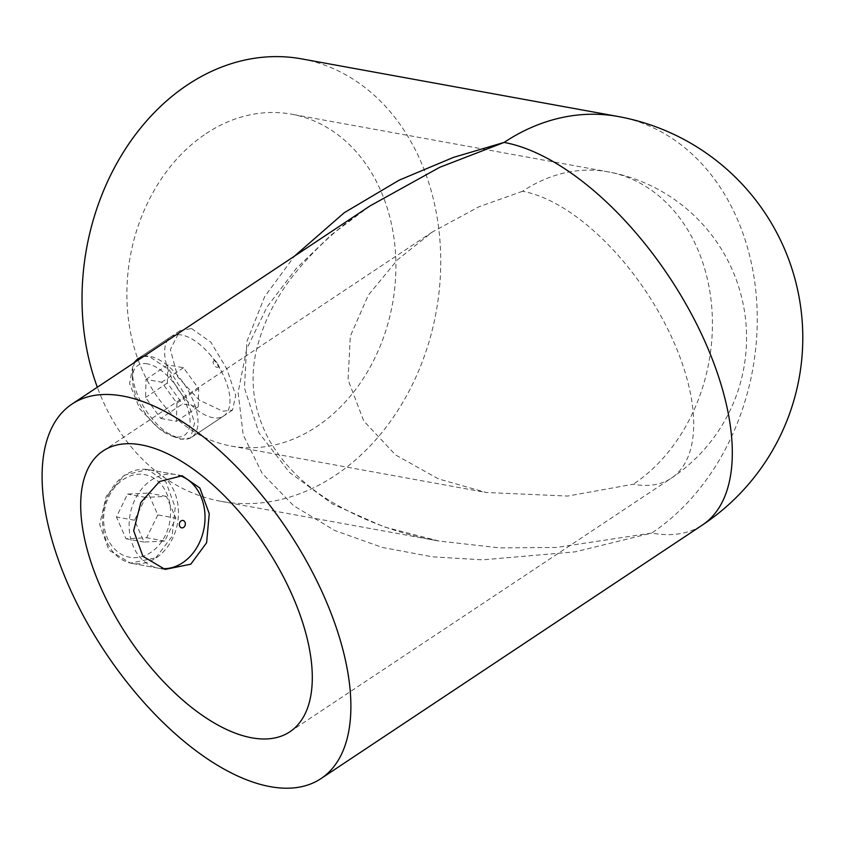 <?xml version="1.0" encoding="UTF-8"?>
<svg xmlns="http://www.w3.org/2000/svg" width="844" height="844" viewBox="0 0 844 844"><rect width="100%" height="100%" fill="white"/><g stroke="black" fill="none" stroke-linecap="round" stroke-linejoin="round"><path stroke-width="0.63" stroke-dasharray="4.22 3.17" d="M155.813 557.831L172.018 536.446L175.214 507.434L165.867 481.84L147.584 469.454L124.574 475.14L106.26 496.166L99.655 524.546L108.908 550.109L130.535 563.106L155.813 557.831M143.649 356.432L149.304 356.527L169.243 369.862L186.007 396.3L194.595 422.781L190.607 437.962L180.553 439.218L159.79 429.385L139.714 408.834L129.586 383.682L133.352 363.279M191.451 328.506L210.884 342.2L226.93 369.081L235.708 395.488L232.511 410.1L222.7 411.197L199.3 400.13L177.715 376.93L170.393 349.553L179.804 330.827L191.451 328.506M369.946 205.978L331.534 234.643L296.255 268.529L266.926 307.121L246.627 349.142L238.124 392.576L243.199 434.86L262.146 473.315L293.575 505.672L334.741 530.507L382.184 547.408L432.455 556.829L482.673 559.846L575.26 551.828L651.705 533.07L556.481 547.45L499.753 547.883L439.07 541.057L383.999 526.899L332.547 504.026L289.344 472.25L258.929 432.761L244.465 388.061L246.881 341.556L264.657 296.687L294.44 256.175M206.031 133.647A168.652 133.236 -79.7 0 1 291.591 114.204A168.652 133.236 -79.7 0 1 395.245 249.708A168.652 133.236 -79.7 0 1 316.732 426.61A168.652 133.236 -79.7 0 1 231.172 446.054A168.652 133.236 -79.7 0 1 127.528 310.55A168.652 133.236 -79.7 0 1 206.031 133.647M301.667 58.89A224.873 177.641 -79.7 0 1 439.861 239.569A224.873 177.641 -79.7 0 1 335.184 475.446A224.873 177.641 -79.7 0 1 221.107 501.368A224.873 177.641 -79.7 0 1 97.324 387.227M522.552 191.272L479.044 206.727L432.371 231.984L397.524 259.783L368.406 295.02L350.323 336.197L348.066 379.821L363.753 420.987L395.583 454.958L438.447 478.907L486.081 492.463L567.579 496.072L633.264 484.245A168.652 82.29 -123.6 0 0 671.286 478.2A168.652 82.29 -123.6 0 0 665.135 323.906A168.652 82.29 -123.6 0 0 522.552 191.272A168.652 133.236 -79.7 0 1 608.113 171.828A168.652 133.236 -79.7 0 1 700.509 256.249A168.652 133.236 -79.7 0 1 633.264 484.245M147.447 363.869A41.978 20.478 -123.6 0 0 132.424 377.69A41.978 20.478 -123.6 0 0 170.963 435.662A41.978 20.478 -123.6 0 0 175.003 436.791A41.978 20.478 -123.6 0 0 186.545 404.941A41.978 20.478 -123.6 0 0 147.447 363.869M135.177 362.065A47.602 23.221 -123.6 0 0 132.645 371.93A47.602 23.221 -123.6 0 0 176.354 437.667A47.602 23.221 -123.6 0 0 180.932 438.954A47.602 23.221 -123.6 0 0 191.662 437.255A47.602 23.221 -123.6 0 0 189.932 393.705A47.602 23.221 -123.6 0 0 149.694 356.273A47.602 23.221 -123.6 0 0 138.954 357.983A47.602 23.221 -123.6 0 0 138.469 358.32M181.692 335.005A47.602 23.221 -123.6 0 0 170.952 336.703A47.602 23.221 -123.6 0 0 172.693 380.254A47.602 23.221 -123.6 0 0 212.931 417.685A47.602 23.221 -123.6 0 0 223.66 415.976A47.602 23.221 -123.6 0 0 222.637 373.829A47.602 23.221 -123.6 0 0 209.428 353.963A47.602 23.221 -123.6 0 0 181.692 335.005M214.482 360.852A3.745 1.825 -123.6 0 0 213.448 363.701A3.745 1.825 -123.6 0 0 216.94 367.362A3.745 1.825 -123.6 0 0 217.71 363.912A3.745 1.825 -123.6 0 0 216.665 362.34A3.745 1.825 -123.6 0 0 214.482 360.852M160.771 418.434L176.438 421.293L176.892 403.189L161.679 382.226L146.012 379.378L145.558 397.482L160.771 418.434L182.568 403.949L198.234 406.797L198.688 388.694L183.475 367.741L167.808 364.882L167.355 382.986L182.568 403.949M167.355 382.986L145.558 397.482M167.808 364.882L146.012 379.378M183.475 367.741L161.679 382.226M198.688 388.694L176.892 403.189M198.234 406.797L176.438 421.293M108.897 496.504A41.978 33.159 -79.7 0 1 155.127 479.002A41.978 33.159 -79.7 0 1 165.34 535.349A41.978 33.159 -79.7 0 1 119.109 552.852A41.978 33.159 -79.7 0 1 108.897 496.504M108.507 494.521A47.602 37.6 -79.7 0 1 149.04 469.718A47.602 37.6 -79.7 0 1 172.514 538.567A47.602 37.6 -79.7 0 1 131.991 563.37A47.602 37.6 -79.7 0 1 108.507 494.521M161.689 568.603A47.602 37.6 -79.7 0 1 158.545 568.212A47.602 37.6 -79.7 0 1 135.061 499.353A47.602 37.6 -79.7 0 1 175.594 474.55A47.602 37.6 -79.7 0 1 179.023 475.383M157.807 514.914L146.666 537.755L125.978 538.767L116.43 516.939L127.571 494.099L148.259 493.086L157.807 514.914L175.9 518.205L164.759 541.046L144.071 542.059L134.523 520.231L145.664 497.39L166.352 496.377L175.9 518.205M166.352 496.377L148.259 493.086M145.664 497.39L127.571 494.099M134.523 520.231L116.43 516.939M144.071 542.059L125.978 538.767M164.759 541.046L146.666 537.755M618.188 116.514A224.873 177.641 -79.7 0 1 741.37 229.072A224.873 177.641 -79.7 0 1 651.705 533.07A224.873 109.72 -123.6 0 0 702.408 525.021M182.156 475.742L147.584 469.454M232.511 410.1L190.607 437.962M289.872 731.79L671.286 478.2A168.652 168.652 0 0 0 608.113 171.828L291.591 114.204M221.107 501.368L439.038 541.046M231.172 446.054L486.081 492.463M103.116 450.896L432.371 231.984M179.804 330.827L137.899 358.679M165.107 569.405L130.535 563.106M439.07 541.046C399.623 534.336 363.089 520.843 329.476 500.597C303.059 484.277 282.761 463.757 268.603 439.028C253.094 409.361 249.212 379.072 256.924 348.171C264.024 320.488 277.17 294.989 296.349 271.684C317.027 246.511 341.577 224.609 369.988 205.947L369.988 205.947M170.963 435.662L176.354 437.667M132.424 377.69L132.645 371.93M170.952 336.703L138.954 357.983M216.665 362.34L209.428 353.963M217.71 363.912L222.637 373.829M223.66 415.976L191.662 437.255M175.594 474.55L149.04 469.718M158.545 568.212L131.991 563.37"/><path stroke-width="1.27" d="M190.797 564.193L206.622 542.724L209.238 513.648L199.859 488.011L182.156 475.742L159.548 481.513L140.853 502.475L133.668 530.728L142.921 556.323L165.107 569.405L190.797 564.193M251.839 737.825A168.652 82.29 -123.6 0 0 289.872 731.79A168.652 82.29 -123.6 0 0 283.721 577.486A168.652 82.29 -123.6 0 0 141.138 444.851A168.652 82.29 -123.6 0 0 103.116 450.896A168.652 82.29 -123.6 0 0 109.266 605.19A168.652 82.29 -123.6 0 0 251.839 737.825M122.686 396.026A224.873 109.72 -123.6 0 0 71.983 404.076A224.873 109.72 -123.6 0 0 80.191 609.811A224.873 109.72 -123.6 0 0 270.291 786.661A224.873 109.72 -123.6 0 0 320.994 778.601A224.873 109.72 -123.6 0 0 312.797 572.876A224.873 109.72 -123.6 0 0 122.686 396.026M294.44 256.175L344.225 212.73L399.212 180.141L453.618 157.332L504.1 142.436L439.608 167.365L369.988 205.947L71.983 404.076M133.352 363.279L137.899 358.689L143.649 356.432M97.324 387.227A224.873 177.641 -79.7 0 1 187.579 84.811A224.873 177.641 -79.7 0 1 301.667 58.89L618.188 116.514A224.873 177.641 -79.7 0 0 504.1 142.436A224.873 109.72 -123.6 0 1 694.211 319.285A224.873 109.72 -123.6 0 1 702.408 525.021A224.873 224.873 0 0 0 618.188 116.514M138.469 358.32A47.602 23.221 -123.6 0 0 135.177 362.065M179.023 475.383A47.602 37.6 -79.7 0 1 199.068 543.409A47.602 37.6 -79.7 0 1 161.689 568.603M179.814 522.425A3.745 2.965 -79.7 0 1 183.95 520.864A3.745 2.965 -79.7 0 1 184.857 525.896A3.745 2.965 -79.7 0 1 180.732 527.458A3.745 2.965 -79.7 0 1 179.814 522.425M320.994 778.601L702.408 525.021"/></g></svg>
